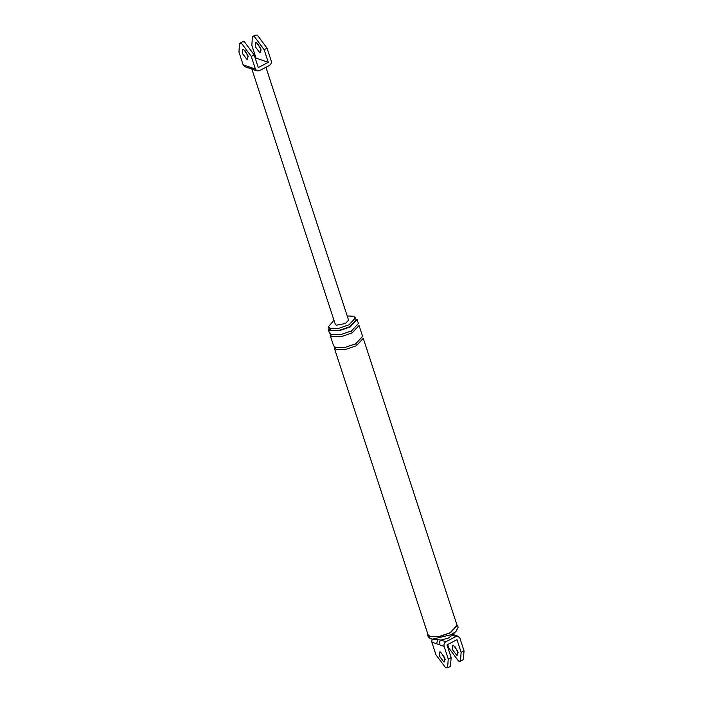 <?xml version="1.0" encoding="UTF-8"?>
<svg xmlns="http://www.w3.org/2000/svg" width="703" height="703" viewBox="0 0 703 703"><rect width="100%" height="100%" fill="white"/><g stroke="black" fill="none" stroke-linecap="round" stroke-linejoin="round"><path stroke-width="1.05" d="M244.714 66.583L243.106 64.781L238.967 52.119L239.477 43.384L241.56 43.375L251.261 56.407L255.4 69.07L257.008 70.88L259.345 70.722L269.328 65.528C271.015 64.412 271.639 62.857 271.2 60.845L267.052 48.182L257.351 35.15L255.268 35.159M261.173 50.089L257.737 43.489M242.324 53.287L242.544 49.324L243.502 49.315L247.913 55.238L247.684 59.201L246.735 59.21L242.324 53.287M252.518 69.307L250.918 67.506L255.4 69.07M249.196 68.156L247.597 66.346L250.918 67.506M239.459 43.393L242.359 41.881L244.459 41.864L254.17 54.896L258.309 67.558L268.291 62.356L264.152 49.693L254.442 36.661L252.359 36.67L251.859 45.405L255.997 58.068L268.291 62.356M260.795 48.525L256.384 42.602L255.435 42.611L255.207 46.574L259.618 52.497L260.576 52.488L260.795 48.525M255.997 58.068L255.321 58.419M251.894 69.14L335.34 324.443L336.289 325.234L345.454 323.494L348.574 320.12L265.936 67.286M248.282 56.802L244.846 50.203M440.306 639.994L445.966 641.707C444.278 642.823 443.663 644.379 444.103 646.382L439.287 644.713C438.848 642.7 439.472 641.145 441.159 640.029L448.163 638.131L450.333 636.663M439.287 644.713L436.607 643.772L437.653 639.695M445.966 641.707L455.948 636.505L457.996 636.259L459.894 638.157L464.033 650.829L463.382 659.625M458.154 652.736L454.718 646.145M464.033 650.829L461.124 652.34L460.474 661.136L458.541 661.084L448.83 648.052L447.679 644.519M461.124 652.34L456.985 639.677L447.003 644.871L451.141 657.542L450.491 666.339M457.776 651.171L457.556 655.134L456.599 655.143L452.187 649.221L452.407 645.257L453.365 645.249L457.776 651.171M444.103 646.382L448.242 659.054L447.591 667.85L445.649 667.788L435.948 654.765L431.8 642.094L432.073 639.071M442.205 654.423L445.263 659.449M333.978 320.26L328.459 326.693L330.384 328.31L338.811 328.301L349.083 324.768L355.454 317.87L353.53 316.253L347.212 315.928M351.553 330.885L340.524 334.681L331.464 334.69L329.391 332.958L328.099 328.995L330.173 330.735L339.224 330.726L350.261 326.93L357.106 319.514L358.407 323.477L351.553 330.885L352.203 332.871L359.048 325.454L362.607 336.342L355.762 343.749L356.403 345.735L363.258 338.319L457.055 625.292L450.201 632.709L439.173 636.505L430.113 636.514L428.048 634.774L334.241 347.8L336.315 349.54L345.375 349.532L356.403 345.735M328.459 326.693L329.109 328.67L331.034 330.287L339.461 330.278L349.734 326.746L356.105 319.847L355.454 317.87M432.512 639.124L430.394 638.675L428.268 636.892L427.617 634.914L429.753 636.698L439.067 636.69L450.43 632.788L457.477 625.152L458.128 627.138L456.019 631.443L451.071 634.765L432.512 639.124L440.263 639.985M439.296 655.934L439.516 651.971L440.473 651.962L444.885 657.885L444.665 661.848L443.707 661.857L439.296 655.934M355.762 343.749L344.725 347.546L335.674 347.554L333.6 345.823L330.041 334.936L332.115 336.675L341.166 336.667L352.203 332.871M243.106 64.781L247.597 66.346M251.261 56.407L254.17 54.896M264.152 49.693L267.052 48.182M455.948 636.505L452.003 635.125M436.607 643.772L431.8 642.094M448.242 659.054L451.141 657.542M257.131 70.924L244.837 66.636M252.342 36.679L255.251 35.168M458.163 636.312L452.785 634.414M460.641 661.066L463.541 659.546M450.658 666.259L447.749 667.771M450.272 636.716L456.019 631.443"/></g></svg>
